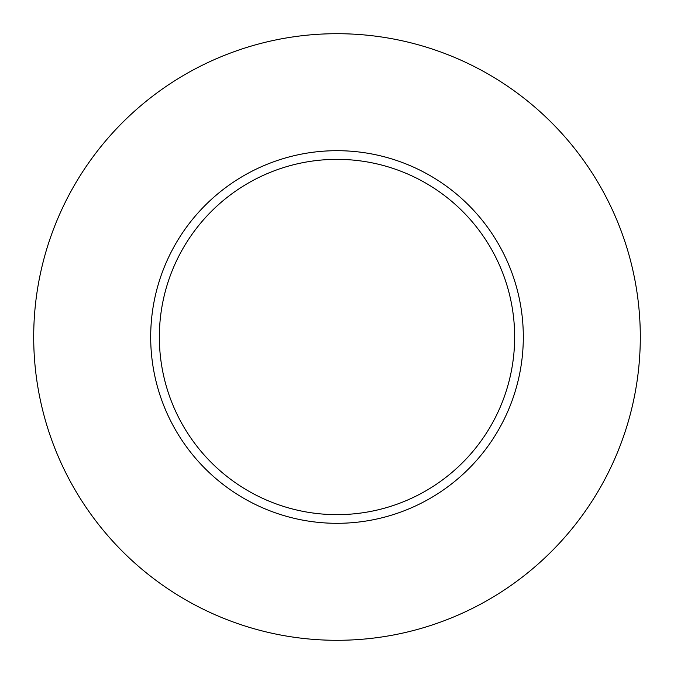 <?xml version="1.0" encoding="UTF-8"?>
<svg xmlns="http://www.w3.org/2000/svg" width="674" height="674" viewBox="0 0 674 674"><rect width="100%" height="100%" fill="white"/><g stroke="black" fill="none" stroke-linecap="round" stroke-linejoin="round"><path stroke-width="1.01" d="M514.65 337A177.65 177.65 0 0 0 337 159.35A177.65 177.65 0 0 0 159.35 337A177.65 177.65 0 0 0 337 514.65A177.65 177.65 0 0 0 514.65 337M640.3 337A303.3 303.3 0 0 0 337 33.7A303.3 303.3 0 0 0 33.7 337A303.3 303.3 0 0 0 337 640.3A303.3 303.3 0 0 0 640.3 337M523.31 337A186.31 186.31 0 0 1 337 523.31A186.31 186.31 0 0 1 150.69 337A186.31 186.31 0 0 1 337 150.69A186.31 186.31 0 0 1 523.31 337"/></g></svg>
